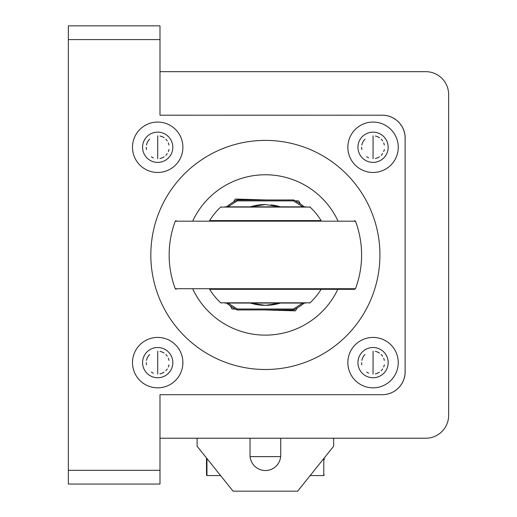 <?xml version="1.0" encoding="UTF-8"?>
<svg xmlns="http://www.w3.org/2000/svg" width="517" height="517" viewBox="0 0 517 517"><rect width="100%" height="100%" fill="white"/><g stroke="black" fill="none" stroke-linecap="round" stroke-linejoin="round"><path stroke-width="0.78" d="M192.925 289.313A80.187 80.187 0 0 0 337.821 289.313M337.821 220.585A80.187 80.187 0 0 0 192.925 220.585M265.376 369.5A114.548 114.548 0 0 0 379.924 254.952A114.548 114.548 0 0 0 265.376 140.398A114.548 114.548 0 0 0 150.822 254.952A114.548 114.548 0 0 0 265.376 369.5M373.048 122.07A25.204 25.204 0 0 0 347.851 147.274A25.204 25.204 0 0 0 373.048 172.471A25.204 25.204 0 0 0 398.252 147.274A25.204 25.204 0 0 0 373.048 122.07M373.048 132.152A15.122 15.122 0 0 0 357.932 147.274A15.122 15.122 0 0 0 373.048 162.396A15.122 15.122 0 0 0 388.17 147.274A15.122 15.122 0 0 0 373.048 132.152M373.048 158.719L373.087 135.809L373.048 158.719A11.458 11.458 0 0 0 373.087 158.719M373.048 337.427A25.204 25.204 0 0 0 347.851 362.624A25.204 25.204 0 0 0 373.048 387.828A25.204 25.204 0 0 0 398.252 362.624A25.204 25.204 0 0 0 373.048 337.427M373.048 347.508A15.122 15.122 0 0 0 357.932 362.624A15.122 15.122 0 0 0 373.048 377.746A15.122 15.122 0 0 0 388.17 362.624A15.122 15.122 0 0 0 373.048 347.508M373.048 374.069L373.087 351.159L373.048 374.069A11.458 11.458 0 0 0 373.087 374.069M157.698 337.427A25.204 25.204 0 0 0 132.494 362.624A25.204 25.204 0 0 0 157.698 387.828A25.204 25.204 0 0 0 182.895 362.624A25.204 25.204 0 0 0 157.698 337.427M157.698 347.508A15.122 15.122 0 0 0 142.576 362.624A15.122 15.122 0 0 0 157.698 377.746A15.122 15.122 0 0 0 172.82 362.624A15.122 15.122 0 0 0 157.698 347.508M157.698 374.069L157.737 351.159L157.698 374.069A11.458 11.458 0 0 0 157.737 374.069M157.698 122.07A25.204 25.204 0 0 0 132.494 147.274A25.204 25.204 0 0 0 157.698 172.471A25.204 25.204 0 0 0 182.895 147.274A25.204 25.204 0 0 0 157.698 122.07M157.698 132.152A15.122 15.122 0 0 0 142.576 147.274A15.122 15.122 0 0 0 157.698 162.396A15.122 15.122 0 0 0 172.82 147.274A15.122 15.122 0 0 0 157.698 132.152M157.698 158.719L157.737 135.809L157.698 158.719A11.458 11.458 0 0 0 157.737 158.719M149.62 354.533A11.458 11.458 0 0 0 146.498 360.394M146.279 362.624A11.458 11.458 0 0 0 146.498 364.847M151.358 372.13A11.458 11.458 0 0 0 153.329 373.19M149.62 139.183A11.458 11.458 0 0 0 146.498 145.038M146.279 147.274A11.458 11.458 0 0 0 146.498 149.497M151.358 156.78A11.458 11.458 0 0 0 153.329 157.834M364.97 139.183A11.458 11.458 0 0 0 361.848 145.038M361.635 147.274A11.458 11.458 0 0 0 361.855 149.497M366.708 156.78A11.458 11.458 0 0 0 368.679 157.834M364.97 354.533A11.458 11.458 0 0 0 361.848 360.394M361.635 362.624A11.458 11.458 0 0 0 361.855 364.847M366.708 372.13A11.458 11.458 0 0 0 368.679 373.19M159.986 39.596L68.347 39.596L68.347 25.85L159.986 25.85L159.986 115.201L193.933 115.188A2.294 2.294 0 0 1 194.14 115.201M159.986 394.697L382.212 394.697L159.986 394.697L159.986 484.048L68.347 484.048L68.347 39.596M405.121 177.066L405.121 160.987M405.121 314.53L405.121 195.348M405.121 348.891L405.121 332.812M387.769 394.019L387.769 394.019A22.91 22.91 0 0 0 405.16 371.781L405.121 367.173M405.121 142.705L405.16 138.097A22.91 22.91 0 0 0 382.25 115.188L377.675 115.201M359.334 115.201L336.89 115.188A2.294 2.294 0 0 0 336.683 115.201M308.694 115.201A2.294 2.294 0 0 0 308.481 115.188L222.342 115.188A2.294 2.294 0 0 0 222.129 115.201M375.329 373.849A11.458 11.458 0 0 0 379.452 372.143M381.191 370.715A11.458 11.458 0 0 0 382.612 368.983M383.672 366.999A11.458 11.458 0 0 0 384.325 364.853M384.325 360.381A11.458 11.458 0 0 0 383.672 358.236M382.612 356.252A11.458 11.458 0 0 0 381.191 354.52M379.452 353.092A11.458 11.458 0 0 0 375.329 351.379M375.329 158.499A11.458 11.458 0 0 0 379.452 156.787M381.191 155.358A11.458 11.458 0 0 0 382.612 153.627M383.672 151.643A11.458 11.458 0 0 0 384.325 149.497M384.325 145.025A11.458 11.458 0 0 0 383.672 142.886M382.612 140.895A11.458 11.458 0 0 0 381.191 139.17M379.452 137.742A11.458 11.458 0 0 0 375.329 136.029M159.973 158.499A11.458 11.458 0 0 0 164.102 156.787M165.841 155.358A11.458 11.458 0 0 0 167.256 153.627M168.322 151.643A11.458 11.458 0 0 0 168.969 149.497M168.969 145.025A11.458 11.458 0 0 0 168.322 142.886M167.256 140.895A11.458 11.458 0 0 0 165.841 139.17M164.102 137.742A11.458 11.458 0 0 0 159.973 136.029M159.973 373.849A11.458 11.458 0 0 0 164.102 372.143M165.841 370.715A11.458 11.458 0 0 0 167.256 368.983M168.322 366.999A11.458 11.458 0 0 0 168.969 364.853M168.969 360.381A11.458 11.458 0 0 0 168.322 358.236M167.256 356.252A11.458 11.458 0 0 0 165.841 354.52M164.102 353.092A11.458 11.458 0 0 0 159.973 351.379M382.212 394.697A22.91 22.91 0 0 0 405.121 371.788L405.121 138.11A22.91 22.91 0 0 0 382.212 115.201L159.986 115.201M68.347 470.302L159.986 470.302M159.986 71.669L425.743 71.669A22.91 22.91 0 0 1 448.653 94.579L448.653 415.319A22.91 22.91 0 0 1 425.743 438.229L159.986 438.229M250.351 303.059A50.401 50.401 0 0 0 280.395 303.059L265.376 305.353L250.351 303.059M283.232 303.059L247.514 303.059M355.476 288.719A96.22 96.22 0 0 0 355.476 221.179L175.269 221.179A96.22 96.22 0 0 0 175.269 288.719L355.476 288.719L354.617 289.313L321.109 289.313A65.478 65.478 0 0 1 310.051 302.813L309.425 303.059M237.038 199.989L237.258 200.88L236.838 200.066A0.918 0.918 0 0 1 237.258 199.963L237.258 200.88L227.965 206.839M304.255 206.839A61.859 61.859 0 0 0 293.908 200.066A0.918 0.918 0 0 0 293.708 199.989A0.918 0.918 -76.3 0 0 293.488 199.963L237.258 199.963M293.908 200.066L293.488 200.88L293.488 199.963M226.491 303.059A61.859 61.859 0 0 0 236.838 309.832L237.258 309.017L237.258 309.935L293.488 309.935A0.918 0.918 0 0 0 293.708 309.909A0.918 0.918 76.1 0 0 293.908 309.832A61.859 61.859 0 0 0 304.255 303.059M293.488 309.935L293.488 309.017L302.781 303.059M236.838 309.832A0.918 0.918 0 0 0 237.038 309.909A0.918 0.918 103.7 0 0 237.258 309.935M250.351 206.839A50.401 50.401 0 0 1 265.376 204.545A50.401 50.401 0 0 0 250.351 206.839L265.376 204.545L280.395 206.839A50.401 50.401 0 0 0 270.979 204.861A50.401 50.401 0 0 1 280.395 206.839M247.514 206.839L283.232 206.839M277.487 303.059L253.259 303.059M293.708 199.989L293.488 200.88L302.775 206.839L293.488 200.88L237.258 200.88M237.038 309.909L237.258 309.017L227.971 303.059L237.258 309.017L293.488 309.017L293.908 309.832M253.259 206.839L277.487 206.839M236.838 200.066A61.859 61.859 0 0 0 226.491 206.839M310.051 302.813L220.694 302.813A65.478 65.478 0 0 1 209.637 289.313L354.617 289.313M220.694 207.084L310.051 207.084A65.478 65.478 0 0 1 321.109 220.585L209.637 220.585A65.478 65.478 0 0 1 220.694 207.084L221.321 206.839M305.902 206.839L224.843 206.839M224.843 303.059L305.902 303.059M220.591 475.569L206.955 475.569L206.496 475.065L206.496 457.972M324.249 457.972L324.249 459.555M324.249 475.065L323.791 475.569L310.155 475.569M280.725 438.229L280.725 455.18A15.348 15.348 0 0 1 265.376 470.528A15.348 15.348 0 0 1 250.021 455.18L250.021 438.229M250.021 455.18A15.348 15.348 0 0 0 265.376 470.528A15.348 15.348 0 0 0 280.725 455.18M250.092 456.634L280.653 456.634M197.1 438.229L197.1 446.249L233.07 491.15L297.676 491.15L333.646 446.249L333.646 438.229M230.388 305.961L231.997 308.959L235.403 309.063M264.549 309.935L295.459 310.859L297.256 307.958M300.358 203.937L298.748 200.939L295.343 200.835M266.197 199.963L235.287 199.039L233.497 201.94M293.708 309.909L293.488 309.017M206.955 458.547L206.955 475.569M323.791 475.569L323.791 458.547M175.269 288.719L176.129 289.313M175.269 221.179L176.129 220.585M355.476 221.179L354.617 220.585M310.051 207.084L309.425 206.839M220.694 302.813L221.321 303.059"/></g></svg>
